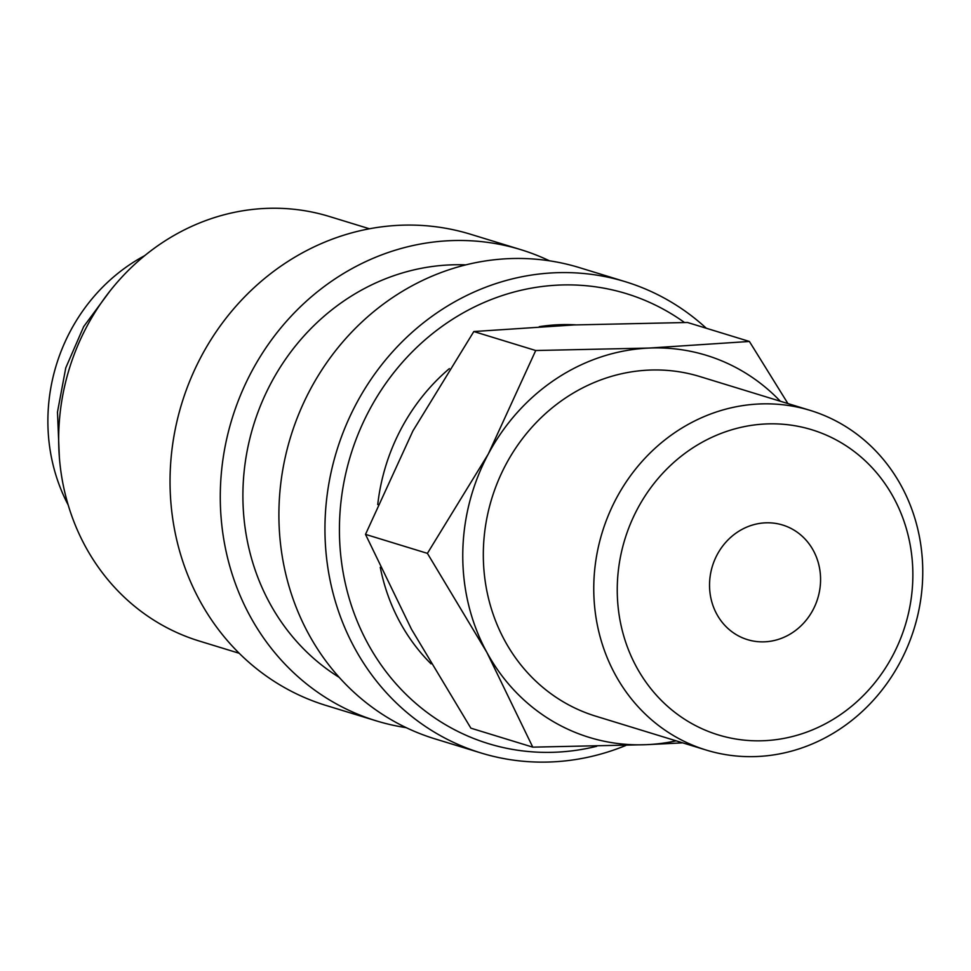 <?xml version="1.0" encoding="UTF-8"?>
<svg xmlns="http://www.w3.org/2000/svg" width="971" height="971" viewBox="0 0 971 971"><rect width="100%" height="100%" fill="white"/><g stroke="black" fill="none" stroke-linecap="round" stroke-linejoin="round"><path stroke-width="1.46" d="M706.318 328.259A246.44 226.449 107.1 0 0 668.873 300.694A246.44 226.449 107.1 0 0 625.458 281.748A246.44 226.449 107.1 0 0 345.433 426.694A246.44 226.449 107.1 0 0 437.508 734.003A246.44 226.449 107.1 0 0 480.936 752.95A246.44 226.449 107.1 0 0 625.785 745.473M684.494 322.506A235.334 216.242 107.1 0 0 667.854 311.74A235.334 216.242 107.1 0 0 369.502 409.847A235.334 216.242 107.1 0 0 446.915 725.531A235.334 216.242 107.1 0 0 596.74 746.286M625.458 281.748L579.396 267.62A246.44 226.449 107.1 0 0 299.384 412.566A246.44 226.449 107.1 0 0 391.459 719.875A246.44 226.449 107.1 0 0 434.874 738.834L480.936 752.95M465.777 264.877A222.019 204.007 107.1 0 0 253.48 425.432A222.019 204.007 107.1 0 0 339.255 677.406M549.428 260.798A246.44 226.449 107.1 0 0 520.784 249.644L470.534 234.242A246.44 226.449 107.1 0 0 190.522 379.188A246.44 226.449 107.1 0 0 282.597 686.497A246.44 226.449 107.1 0 0 326.013 705.444L376.263 720.846A246.44 226.449 107.1 0 0 406.23 727.667M520.784 249.644A246.44 226.449 107.1 0 0 240.759 394.59A246.44 226.449 107.1 0 0 332.835 701.899A246.44 226.449 107.1 0 0 376.263 720.846M369.417 228.768L329.387 216.497A222.019 204.007 107.1 0 0 77.122 347.072A222.019 204.007 107.1 0 0 160.069 623.928A222.019 204.007 107.1 0 0 199.189 641.006L239.218 653.277M787.918 403.56L749.394 341.464L649.296 348.055L535.725 350.519L488.304 454.003A199.808 183.604 107.1 0 0 486.823 652.318A199.808 183.604 107.1 0 0 554.028 722.036A199.808 183.604 107.1 0 0 646.346 744.684A199.808 183.604 107.1 0 0 676.156 740.837M780.32 401.229A199.808 183.604 107.1 0 0 741.613 370.704A199.808 183.604 107.1 0 0 649.296 348.055A199.808 183.604 107.1 0 0 488.304 454.003L427.41 553.361L486.823 652.318L532.776 747.148L646.346 744.684L682.698 742.851M532.776 747.148L470.874 728.165L411.461 629.208L365.509 534.378L412.93 430.893L473.824 331.536L573.922 324.945L687.492 322.481L749.394 341.464M674.881 736.394A177.608 163.201 107.1 0 0 706.172 750.049A177.608 163.201 107.1 0 0 907.994 645.581A177.608 163.201 107.1 0 0 841.626 424.096A177.608 163.201 107.1 0 0 810.336 410.442A177.608 163.201 107.1 0 0 608.526 514.909A177.608 163.201 107.1 0 0 674.881 736.394M690.138 722.63A159.584 146.645 107.1 0 0 892.458 656.105A159.584 146.645 107.1 0 0 839.964 442.023A159.584 146.645 107.1 0 0 637.644 508.561A159.584 146.645 107.1 0 0 690.138 722.63M706.172 750.049L595.745 716.173A177.608 163.201 -72.9 0 1 564.442 702.519A177.608 163.201 -72.9 0 1 498.087 481.033A177.608 163.201 -72.9 0 1 699.897 376.566L810.336 410.442M431.039 663.824A195.377 179.526 -72.9 0 1 380.268 567.319M377.743 504.58A195.377 179.526 -72.9 0 1 449.33 368.64M539.293 326.681A195.377 179.526 -72.9 0 1 575.803 324.86M736.916 635.034A59.947 55.08 -72.9 0 1 714.522 560.279A59.947 55.08 -72.9 0 1 782.638 525.02A59.947 55.08 -72.9 0 1 793.198 529.632A59.947 55.08 -72.9 0 1 815.591 604.387A59.947 55.08 -72.9 0 1 747.476 639.634A59.947 55.08 -72.9 0 1 736.916 635.034M68.213 505.017A177.608 163.201 -72.9 0 1 144.691 255.652M365.509 534.378L427.41 553.361M473.824 331.536L535.725 350.519M110.196 290.742L83.688 326.608L65.773 367.851L57.483 412.056L59.328 456.625"/></g></svg>
